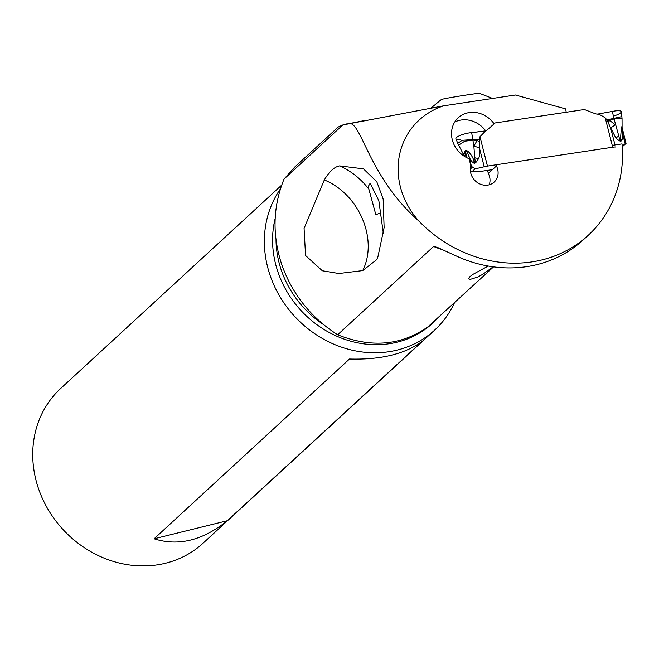 <?xml version="1.0" encoding="UTF-8"?>
<svg xmlns="http://www.w3.org/2000/svg" width="659" height="659" viewBox="0 0 659 659"><rect width="100%" height="100%" fill="white"/><g stroke="black" fill="none" stroke-linecap="round" stroke-linejoin="round"><path stroke-width="0.99" d="M622.343 146.982L624.312 144.132M622.31 146.553A33.642 7.834 165.7 0 0 622.879 146.487M492.446 169.635L481.877 171.225A8.41 1.961 -14.3 0 1 479.085 171.472A33.642 7.834 165.7 0 0 471.712 171.966L475.23 168.729A33.642 7.834 165.7 0 0 484.217 166.752A8.41 1.961 -14.3 0 1 487.454 166.093L612.713 147.221A8.41 1.961 -14.3 0 1 615.506 146.973M584.376 109.518L495.156 122.953L487.347 129.831L495.156 122.953L584.376 109.518L594.986 113.62A6.73 6.005 47.4 0 0 597.211 114.073L598.273 114.007L597.211 114.073A6.73 6.005 -132.6 0 1 594.986 113.62L584.376 109.518M612.713 147.221L605.217 117.862C601.107 115.193 598.446 113.958 597.235 114.164L612.318 111.429L598.273 114.007M479.291 139.123L479.958 136.734L485.535 130.993L484.497 131.141L485.51 130.902A6.73 6.005 47.4 0 0 487.347 129.831A6.73 6.005 -132.6 0 1 485.51 130.902L471.663 132.616A10.511 2.447 165.7 0 0 460.83 135.169A10.511 2.447 165.7 0 0 455.921 138.736L457.741 143.357L462.19 140.309L479.291 139.123L479.324 147.682L473.87 146.174L474.752 157.773C475.427 163.037 475.246 164.223 474.192 161.34C471.638 153.407 464.447 146.249 464.71 153.588L463.92 154.313L462.667 152.863M458.582 145.153L464.71 141.224L472.997 140.161L477.124 140.425L479.25 139.395M484.497 131.141L471.663 132.616L473.87 146.174L477.124 140.425L479.027 141.751M475.23 168.729L472.577 166.991L470.353 169.033M470.683 166.62L472.577 166.991M479.324 147.682C479.95 152.913 479.686 156.545 478.516 158.597C476.144 162.946 474.373 164.231 473.203 162.452C471.671 161.974 470.147 159.593 468.64 155.31C466.597 150.886 465.608 149.922 465.666 152.41L467.033 157.798M470.402 170.986L471.712 171.966M478.516 158.597L474.752 157.773M473.203 162.452L474.192 161.34M464.71 153.588L465.674 154.684L465.666 152.41M463.104 153.745L464.356 155.895L463.92 154.313M465.674 154.684L464.356 155.895M621.305 111.692A10.511 2.447 165.7 0 0 612.318 111.429L614.056 118.917L622.038 118.463L621.305 111.692M621.898 116.577L606.931 119.897L610.596 127.747L614.987 144.947M623.192 145.968L626.05 143.423L625.053 143.431L622.178 132.179L622.187 128.834M622.178 132.179C622.887 136.586 622.697 139.23 621.626 140.095C621.338 142.039 619.402 141.314 615.819 137.912L610.596 127.747M605.217 117.862L606.931 119.897M607.087 120.136L609.657 120.465L614.056 118.917L618.809 136.075C620.07 141.281 620.63 142.352 620.49 139.304C621.388 126.792 621.865 123.661 621.931 129.905M608.323 122.277L609.657 120.465L615.391 124.856L610.654 127.904M622.038 118.463L622.08 127.862M626.05 143.423L622.096 127.525M621.626 140.095L620.49 139.304M615.819 137.912L618.809 136.075M612.236 145.359L622.005 143.893A151.867 135.556 -132.6 0 1 622.327 146.652A128.9 115.061 -132.6 0 1 588.24 235.288A128.9 115.061 -132.6 0 1 542.093 259.893A128.9 115.061 -132.6 0 1 418.564 220.749C382.895 180.154 395.54 122.063 443.581 105.827L515.437 95.011L565.513 108.867L565.957 110.588A4.209 3.756 -132.6 0 1 566.032 112.277M494.135 123.859A25.231 22.521 47.4 0 0 458.236 117.788A25.231 22.521 47.4 0 0 452.305 139.823A25.231 22.521 47.4 0 0 455.624 147.525A25.231 22.521 47.4 0 0 469.068 158.679L470.897 165.821A14.72 13.139 47.4 0 0 470.798 173.251A14.72 13.139 47.4 0 0 480.708 184.306A14.72 13.139 47.4 0 0 494.192 182.065A14.72 13.139 47.4 0 0 497.561 176.637A14.72 13.139 47.4 0 0 497.652 169.206A14.72 13.139 47.4 0 0 496.433 165.969L496.128 164.783M493.566 266.879L427.913 326.848C401.397 345.538 371.305 348.183 337.63 334.78L433.638 246.45L437.634 247.496L459.405 257.422A128.9 115.061 47.4 0 0 536.928 264.638A128.9 115.061 47.4 0 0 583.075 240.041L588.24 235.288M294.614 167.213L284.021 179.075L342.845 124.955L338.24 127.014L294.474 167.279M488.212 266.047L472.627 274.539L469.455 277.044L468.615 278.675L470.131 279.408L477.726 277.068L482.907 274.218L493.179 266.821M454.71 122.072A25.231 22.521 -132.6 0 1 485.691 130.836M487.561 170.368L488.335 173.416A14.72 13.139 -132.6 0 1 489.563 176.653A14.72 13.139 -132.6 0 1 489.233 184.792M488.335 173.416L496.433 165.969M443.581 105.827L342.845 124.955M346.585 123.933L347.894 123.859C361.148 118.315 366.956 175.409 418.564 220.749M337.63 334.78C310.941 317.564 292.357 294.285 281.879 264.951C272.101 235.403 272.818 206.778 284.021 179.075M324.302 179.948C329.311 171.521 334.401 166.842 339.574 165.895L363.455 168.852L376.816 181.793L383.167 199.1L384.115 227.602L377.969 256.557L376.767 259.597L362.697 270.61L338.924 273.51L322.325 270.775L305.554 255.519L304.079 228.393L324.302 179.948C359.163 194.166 378.373 239.53 362.697 270.61M454.397 302.918A105.143 93.85 -132.6 0 1 434.734 330.035A105.143 93.85 -132.6 0 1 270.206 275.693A105.143 93.85 -132.6 0 1 280.437 188.902M281.706 185.088L60.727 388.423A105.143 93.85 47.4 0 0 38.576 488.821A105.143 93.85 47.4 0 0 203.112 543.164L434.734 330.035M227.273 520.734L422.633 340.975C405.499 353.916 381.108 359.938 349.468 359.023L154.115 538.782L227.273 520.734C202.741 540.479 178.358 546.492 154.115 538.782M383.357 233.591L378.851 200.756L370.152 183.227L368.389 186.283L368.883 189.248C361.008 178.886 351.239 171.101 339.574 165.895M380.391 211.712L380.235 213.063L375.828 214.677L368.883 189.248M477.874 93.85C488.649 91.51 452.321 96.947 442.988 99.072L441.357 99.517L430.846 108.191M471.663 132.616A10.511 2.447 165.7 0 0 457.544 136.743A10.511 2.447 165.7 0 0 460.509 139.519M613.405 116.124A10.511 2.447 165.7 0 0 621.289 111.635A10.511 2.447 165.7 0 0 612.318 111.429M479.958 136.734L487.454 166.093M479.307 147.525L484.217 166.752M468.64 155.31L471.506 166.562M463.434 154.47L463.804 155.936M625.671 143.275L623.76 145.029M442.519 249.703A104.048 92.87 -132.6 0 1 433.573 246.499M347.894 123.859L365.712 120.317M276.014 239.769A96.733 86.337 47.4 0 0 281.385 270.429A96.733 86.337 47.4 0 0 323.758 324.755M436.538 319.351A98.702 88.1 -132.6 0 1 278.057 272.315A98.702 88.1 -132.6 0 1 275.19 218.393M463.153 153.868L457.741 143.357M463.112 153.778L463.631 155.821M370.613 183.523L370.127 183.276M377.212 258.608L376.734 259.58M479.488 93.347L492.578 98.446"/></g></svg>
